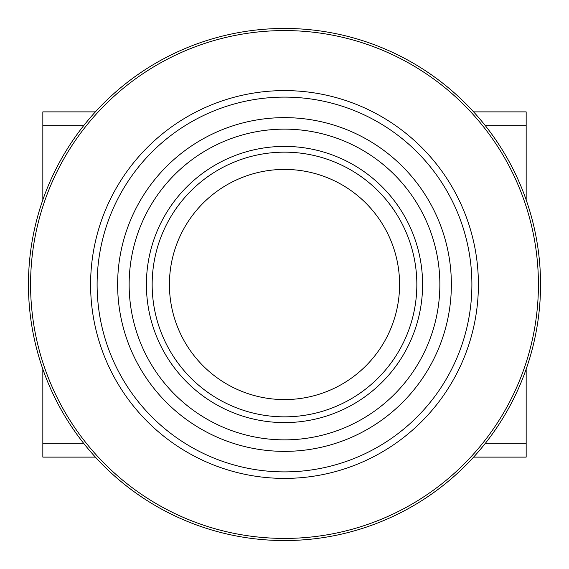 <?xml version="1.0" encoding="UTF-8"?>
<svg xmlns="http://www.w3.org/2000/svg" width="569" height="569" viewBox="0 0 569 569"><rect width="100%" height="100%" fill="white"/><g stroke="black" fill="none" stroke-linecap="round" stroke-linejoin="round"><path stroke-width="0.85" d="M526.169 369.117L526.169 457.12L473.614 457.12M526.169 443.308L485.89 443.308L485.89 442.625M485.89 126.375L485.89 125.692L526.169 125.692L526.169 199.883M473.614 111.88L526.169 111.88L526.169 125.692M83.11 126.375L83.11 125.692L42.831 125.692L42.831 111.88L95.386 111.88M95.386 457.12L42.831 457.12L42.831 443.308L83.11 443.308L83.11 442.625M42.831 125.692L42.831 199.883M42.831 369.117L42.831 443.308M284.5 28.45A256.05 256.05 0 0 1 540.55 284.5A256.05 256.05 0 0 1 284.5 540.55A256.05 256.05 0 0 1 28.45 284.5A256.05 256.05 0 0 1 284.5 28.45A256.05 256.05 0 0 0 28.45 284.5A256.05 256.05 0 0 0 284.5 540.55M284.5 129.142A155.358 155.358 0 0 1 439.858 284.5A155.358 155.358 0 0 1 284.5 439.858A155.358 155.358 0 0 1 129.142 284.5A155.358 155.358 0 0 1 284.5 129.142A155.358 155.358 0 0 0 129.142 284.5A155.358 155.358 0 0 0 284.5 439.858M284.5 169.42A115.08 115.08 0 0 1 399.58 284.5A115.08 115.08 0 0 1 284.5 399.58A115.08 115.08 0 0 1 169.42 284.5A115.08 115.08 0 0 1 284.5 169.42M284.5 117.634A166.866 166.866 0 0 1 451.366 284.5A166.866 166.866 0 0 1 284.5 451.366A166.866 166.866 0 0 1 117.634 284.5A166.866 166.866 0 0 1 284.5 117.634M284.5 90.599A193.901 193.901 0 0 1 478.401 284.5A193.901 193.901 0 0 1 284.5 478.401A193.901 193.901 0 0 1 90.599 284.5A193.901 193.901 0 0 1 284.5 90.599M284.5 471.893A187.393 187.393 0 0 0 471.893 284.5A187.393 187.393 0 0 0 284.5 97.107A187.393 187.393 0 0 0 97.107 284.5A187.393 187.393 0 0 0 284.5 471.893M284.5 538.423A253.923 253.923 0 0 0 538.423 284.5A253.923 253.923 0 0 0 284.5 30.577A253.923 253.923 0 0 0 30.577 284.5A253.923 253.923 0 0 0 284.5 538.423M284.5 422.596A138.096 138.096 0 0 0 422.596 284.5A138.096 138.096 0 0 0 284.5 146.404A138.096 138.096 0 0 0 146.404 284.5A138.096 138.096 0 0 0 284.5 422.596M284.5 152.158A132.342 132.342 0 0 1 416.842 284.5A132.342 132.342 0 0 1 284.5 416.842A132.342 132.342 0 0 1 152.158 284.5A132.342 132.342 0 0 1 284.5 152.158"/></g></svg>
